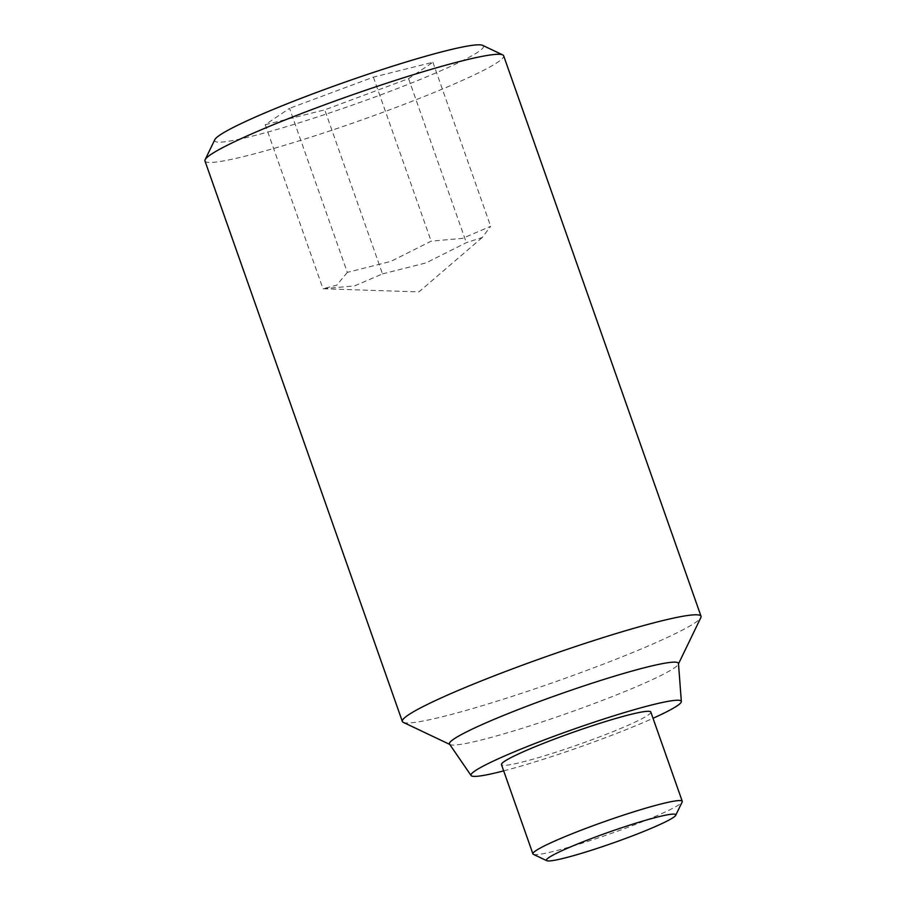 <?xml version="1.0" encoding="UTF-8"?>
<svg xmlns="http://www.w3.org/2000/svg" width="906" height="906" viewBox="0 0 906 906"><rect width="100%" height="100%" fill="white"/><g stroke="black" fill="none" stroke-linecap="round" stroke-linejoin="round"><path stroke-width="0.68" stroke-dasharray="4.53 3.4" d="M449.535 744.132A121.393 10.272 160.6 0 0 450.123 744.596A121.393 10.272 160.6 0 0 531.629 725.321A121.393 10.272 160.6 0 0 678.288 664.245A121.393 10.272 160.6 0 0 678.469 663.509M503.679 770.881A111.495 9.434 160.6 0 0 546.488 758.277A111.495 9.434 160.6 0 0 653.022 718.288M403.272 722.354A158.335 13.397 160.6 0 0 509.568 697.212A158.335 13.397 160.6 0 0 700.87 617.552M204.96 160.962A158.335 13.397 160.6 0 0 312.185 136.704A158.335 13.397 160.6 0 0 503.645 55.776M214.801 139.683A142.502 12.061 160.6 0 0 311.154 118.992A142.502 12.061 160.6 0 0 482.649 45.368M382.513 273.895L426.058 262.887L466.352 242.672L482.23 237.508L490.667 226.319L462.536 238.357L431.154 241.177L390.86 261.392L347.315 272.389L289.546 108.346L265.231 124.711L323 288.754L354.54 285.888L382.513 273.895L324.744 109.853L408.583 78.629L432.898 62.276L373.385 77.135L289.546 108.346M533.374 854.347A79.162 6.693 160.6 0 0 586.533 841.776A79.162 6.693 160.6 0 0 682.184 801.946M650.814 712.025A79.162 6.693 -19.4 0 1 555.084 752.49A79.162 6.693 -19.4 0 1 501.471 764.619M373.385 77.135L431.154 241.177M347.315 272.389L336.783 285.175L323 288.754M432.898 62.276L490.667 226.319M408.583 78.629L466.352 242.672M265.231 124.711L324.744 109.853M323.442 288.765L418.934 291.902L482.23 237.508"/><path stroke-width="1.36" d="M653.022 718.288A111.495 9.434 160.6 0 0 681.346 701.504L678.469 663.509A121.393 10.272 160.6 0 0 596.216 681.878A121.393 10.272 160.6 0 0 449.535 744.132L471.086 775.547A111.495 9.434 160.6 0 0 503.679 770.881M681.346 701.504A111.495 9.434 160.6 0 0 605.808 718.367A111.495 9.434 160.6 0 0 471.086 775.547M678.492 663.838L700.87 617.552A158.335 13.397 160.6 0 0 701.04 616.284A158.335 13.397 160.6 0 0 593.815 640.542A158.335 13.397 160.6 0 0 402.355 721.47A158.335 13.397 160.6 0 0 403.272 722.354L449.716 744.404M701.04 616.284L503.645 55.776A158.335 13.397 160.6 0 0 502.728 54.892A158.335 13.397 160.6 0 0 396.432 80.034A158.335 13.397 160.6 0 0 205.13 159.705A158.335 13.397 160.6 0 0 204.96 160.962L402.355 721.47M502.728 54.892L482.649 45.368A142.502 12.061 160.6 0 0 386.975 67.995A142.502 12.061 160.6 0 0 214.801 139.683L205.13 159.705M675.729 815.287L682.184 801.946A79.162 6.693 160.6 0 0 682.263 801.312A79.162 6.693 160.6 0 0 628.651 813.441A79.162 6.693 160.6 0 0 532.921 853.905A79.162 6.693 160.6 0 0 533.374 854.347L546.771 860.7A68.607 5.81 160.6 0 0 592.83 849.805A68.607 5.81 160.6 0 0 675.729 815.287A68.607 5.81 160.6 0 0 629.33 825.253A68.607 5.81 160.6 0 0 546.771 860.7M532.921 853.905L501.471 764.619A79.162 6.693 -19.4 0 1 597.213 724.154A79.162 6.693 -19.4 0 1 650.814 712.025L682.263 801.312"/></g></svg>

